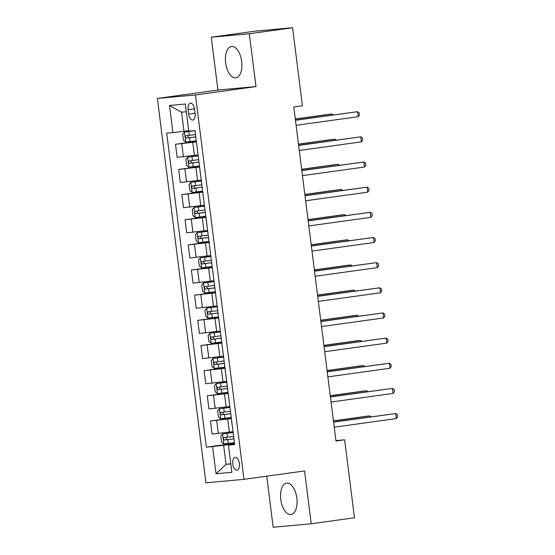<?xml version="1.0" encoding="UTF-8"?>
<svg xmlns="http://www.w3.org/2000/svg" width="555" height="555" viewBox="0 0 555 555"><rect width="100%" height="100%" fill="white"/><g stroke="black" fill="none" stroke-linecap="round" stroke-linejoin="round"><path stroke-width="0.83" d="M296.849 498.113A15.824 8.047 -97.9 0 0 286.651 483.169A15.824 8.047 -97.9 0 0 280.802 499.583A15.824 8.047 -97.9 0 0 291 514.52A15.824 8.047 -97.9 0 0 296.849 498.113M241.682 61.418A15.824 8.047 -97.9 0 0 231.484 46.474A15.824 8.047 -97.9 0 0 225.635 62.881A15.824 8.047 -97.9 0 0 235.833 77.825A15.824 8.047 -97.9 0 0 241.682 61.418M239.385 463.474A6.493 3.302 -97.9 0 0 235.202 457.348A6.493 3.302 -97.9 0 0 232.802 464.077A6.493 3.302 -97.9 0 0 236.985 470.21A6.493 3.302 -97.9 0 0 239.385 463.474M266.719 476.19L273.171 527.25L311.223 523.774L354.478 517.78L344.627 439.796L335.928 440.594M157.377 98.443L205.933 482.815L243.992 479.34L195.429 94.967L157.377 98.443L217.935 90.049L255.994 86.573L249.32 33.744L211.261 37.22L217.935 90.049M211.261 37.22L254.523 31.226L292.575 27.75L249.32 33.744M292.575 27.75L302.426 105.734L293.775 106.928L335.976 440.996L344.627 439.796M188.131 109.682L188.693 114.108A6.292 3.198 -97.9 0 0 192.745 120.046A6.292 3.198 -97.9 0 0 195.069 113.525L194.514 109.099A6.292 3.198 -97.9 0 0 190.462 103.161A6.292 3.198 -97.9 0 0 188.131 109.682L194.472 108.801M186.314 111.756L181.554 112.193L183.969 131.313L166.708 133.214L206.37 447.157L234.487 443.258M172.931 132.645L169.504 105.478L185.342 104.028L188.769 131.202L194.992 130.633L234.654 444.569L228.431 445.138L231.865 472.305L216.027 473.755L212.593 446.588L206.37 447.157M311.223 523.774L304.549 470.945L243.992 479.34M255.994 86.573L195.429 94.967M228.431 445.138L234.592 444.09M230.776 463.709L226.045 464.368L230.804 463.931M188.707 130.654L183.969 131.313M196.415 141.872L175.505 144.279L196.352 141.393M198.031 154.956L177.156 157.363L175.505 144.279M199.592 167.027L178.682 169.435L199.529 166.549M201.208 180.111L180.333 182.519L178.682 169.435M202.769 192.183L181.86 194.59L202.707 191.704M204.386 205.267L183.511 207.674L181.86 194.59M205.947 217.338L185.037 219.745L205.891 216.859M207.563 230.422L186.688 232.829L185.037 219.745M209.124 242.493L188.214 244.901L209.069 242.015M210.74 255.577L189.865 257.985L188.214 244.901M212.301 267.649L191.392 270.056L212.246 267.17M213.918 280.733L193.043 283.14L191.392 270.056M215.479 292.804L194.569 295.211L215.423 292.325M217.095 305.888L196.22 308.296L194.569 295.211M218.663 317.959L197.746 320.367L218.601 317.481M220.273 331.044L199.405 333.451L197.746 320.367M221.84 343.115L200.924 345.522L221.778 342.636M223.457 356.199L202.582 358.606L200.924 345.522M225.018 368.27L204.101 370.678L224.955 367.792M226.634 381.354L205.759 383.762L204.101 370.678M228.195 393.426L207.286 395.833L228.133 392.947M229.812 406.51L208.937 408.917L207.286 395.833M231.373 418.581L210.463 420.988L231.31 418.102M232.989 431.665L212.114 434.072L210.463 420.988M234.55 443.736L223.63 445.249L226.045 464.368L216.027 473.755M198.128 155.414L196.435 142.323M201.305 180.569L199.613 167.478M204.483 205.725L202.79 192.634M207.66 230.88L205.967 217.789M210.838 256.035L209.145 242.944M214.015 281.191L212.322 268.1M217.192 306.346L215.5 293.255M220.37 331.501L218.677 318.41M223.547 356.657L221.854 343.566M226.724 381.812L225.039 368.721M229.902 406.968L228.216 393.877M212.593 446.588L223.63 445.249M233.079 432.123L231.393 419.032M181.554 112.193L169.504 105.478M295.461 120.289L357.566 111.68L358.204 116.71L296.099 125.319M295.447 120.171L357.566 111.68L359.238 112.949L359.487 114.961L358.204 116.71M194.999 130.675L184.496 131.993L182.692 134.192L183.455 140.235L185.765 142.059L196.276 140.79M184.496 131.993L195.006 130.723M331.987 115.1L331.855 114.032L329.281 114.261L295.295 118.971M195.492 134.546L185.967 135.718C184.988 136.634 185.093 137.439 186.272 138.133L195.797 136.96M195.79 136.912L188.755 137.786L187.604 136.044M333.069 114.954L331.855 114.032L295.309 119.096M298.639 145.445L360.743 136.835L361.381 141.865L299.277 150.474M298.625 145.327L360.743 136.835L362.415 138.105L362.665 140.117L361.381 141.865M301.816 170.6L363.92 161.991L364.559 167.02L302.454 175.63M301.802 170.482L363.92 161.991L365.592 163.26L365.842 165.272L364.559 167.02M304.993 195.755L367.098 187.146L367.736 192.176L305.632 200.785M304.979 195.637L367.098 187.146L368.77 188.416L369.019 190.427L367.736 192.176M198.177 155.83L187.673 157.148L185.87 159.347L186.633 165.39L188.943 167.215L199.453 165.945M187.673 157.148L198.184 155.879M335.164 140.255L335.033 139.187L332.459 139.416L298.472 144.127M198.669 159.701L189.144 160.874C188.166 161.789 188.27 162.594 189.449 163.288L198.974 162.115M198.968 162.067L191.933 162.941L190.781 161.2M336.247 140.11L335.033 139.187L298.486 144.251M201.354 180.986L190.851 182.304L189.047 184.503L189.81 190.545L192.12 192.37L202.63 191.1M190.851 182.304L201.361 181.034M338.342 165.411L338.21 164.342L335.636 164.571L301.649 169.282M201.847 184.857L192.294 186.029C191.343 186.945 191.447 187.75 192.627 188.443L202.152 187.271M202.145 187.222L195.117 188.096L193.959 186.355M339.424 165.265L338.21 164.342L301.663 169.407M204.531 206.141L194.028 207.459L192.224 209.658L192.987 215.701L195.298 217.525L205.815 216.256M194.028 207.459L204.538 206.189M341.526 190.566L341.387 189.498L338.814 189.727L304.827 194.444M205.024 210.012L195.499 211.184C194.521 212.1 194.625 212.905 195.804 213.599L205.329 212.433M205.322 212.378L198.295 213.252L197.136 211.51M342.601 190.421L341.387 189.498L304.841 194.562M308.171 220.911L370.275 212.301L370.913 217.331L308.809 225.94M308.157 220.793L370.275 212.301L371.947 213.571L372.197 215.583L370.913 217.331M207.709 231.296L197.205 232.614L195.402 234.814L196.165 240.856L198.482 242.681L208.992 241.411M197.205 232.614L207.716 231.345M344.704 215.722L344.565 214.653L341.991 214.882L308.004 219.6M208.201 235.167L198.676 236.34C197.698 237.256 197.802 238.06 198.981 238.754L208.507 237.589M208.5 237.533L201.472 238.407L200.313 236.666M345.779 215.576L344.565 214.653L308.025 219.718M311.348 246.066L373.453 237.457L374.091 242.486L311.986 251.096M311.334 245.948L373.453 237.457L375.125 238.726L375.381 240.738L374.091 242.486M314.525 271.222L376.63 262.612L377.268 267.642L315.164 276.251M314.512 271.104L376.63 262.612L378.302 263.882L378.559 265.894L377.268 267.642M317.703 296.377L379.807 287.767L380.446 292.797L318.341 301.407M317.689 296.259L379.807 287.767L381.479 289.037L381.736 291.049L380.446 292.797M320.887 321.532L382.992 312.923L383.623 317.953L321.518 326.562M320.866 321.414L382.992 312.923L384.657 314.192L384.913 316.204L383.623 317.953M324.065 346.688L386.169 338.078L386.8 343.108L324.696 351.717M324.044 346.57L386.169 338.078L387.834 339.348L388.091 341.36L386.8 343.108M210.886 256.452L200.383 257.77L198.579 259.969L199.342 266.012L201.659 267.836L212.17 266.567M200.383 257.77L210.893 256.5M347.881 240.877L347.742 239.809L345.168 240.037L311.182 244.755M211.379 260.323L201.833 261.495C200.875 262.411 200.979 263.216 202.159 263.909L211.684 262.744M211.677 262.688L204.649 263.563L203.491 261.821M348.963 240.731L347.742 239.809L311.202 244.873M214.07 281.607L203.56 282.925L201.756 285.124L202.519 291.167L204.837 292.991L215.347 291.722M203.56 282.925L214.077 281.656M351.058 266.032L350.92 264.964L348.353 265.193L314.359 269.91M214.556 285.478L205.031 286.651C204.06 287.566 204.157 288.371 205.336 289.065L214.861 287.899M214.854 287.844L207.827 288.718L206.668 286.977M352.141 265.887L350.92 264.964L314.38 270.028M217.248 306.762L206.744 308.08L204.941 310.28L205.697 316.322L208.014 318.147L218.524 316.877M206.744 308.08L217.255 306.811M354.236 291.188L354.097 290.119L351.53 290.348L317.543 295.066M217.733 310.633L208.187 311.806C207.237 312.722 207.334 313.526 208.513 314.22L218.039 313.055M218.032 312.999L211.004 313.873L209.846 312.132M355.318 291.042L354.097 290.119L317.557 295.184M220.425 331.918L209.922 333.236L208.118 335.435L208.881 341.478L211.191 343.302L221.702 342.033M209.922 333.236L220.432 331.966M357.413 316.35L357.274 315.275L354.707 315.504L320.721 320.221M220.911 335.789L211.386 336.961C210.414 337.877 210.511 338.682 211.691 339.376L221.216 338.21M221.209 338.155L214.181 339.029L213.023 337.287M358.495 316.197L357.274 315.275L320.734 320.339M223.603 357.073L213.099 358.391L211.295 360.59L212.059 366.633L214.369 368.458L224.879 367.188M213.099 358.391L223.609 357.122M360.59 341.505L360.452 340.43L357.885 340.659L323.898 345.376M224.088 360.944L214.563 362.117C213.592 363.032 213.689 363.837 214.868 364.531L224.393 363.365M224.386 363.31L217.359 364.184L216.2 362.443M361.673 341.353L360.452 340.43L323.912 345.494M327.242 371.843L389.346 363.234L389.978 368.263L327.873 376.873M327.228 371.725L389.346 363.234L391.011 364.503L391.268 366.515L389.978 368.263M226.78 382.228L216.277 383.547L214.473 385.746L215.236 391.788L217.546 393.613L228.056 392.343M216.277 383.547L226.787 382.277M363.768 366.661L363.629 365.585L361.062 365.814L327.075 370.532M227.266 386.1L217.72 387.272C216.769 388.188 216.866 388.993 218.046 389.686L227.571 388.521M227.564 388.465L220.536 389.339L219.378 387.598M364.85 366.508L363.629 365.585L327.089 370.65M330.419 396.998L392.524 388.389L393.155 393.419L331.051 402.028M330.405 396.881L392.524 388.389L394.189 389.659L394.445 391.67L393.155 393.419M229.957 407.384L219.454 408.702L217.65 410.901L218.413 416.944L220.724 418.768L231.234 417.499M219.454 408.702L229.964 407.432M366.945 391.816L366.813 390.741L364.24 390.97L330.253 395.687M230.443 411.255L220.918 412.427C219.947 413.343 220.051 414.148 221.223 414.842L230.748 413.676M230.741 413.621L223.714 414.495L222.562 412.754M368.027 391.663L366.813 390.741L330.267 395.805M333.597 422.154L395.701 413.544L396.332 418.574L334.228 427.183M333.583 422.036L395.701 413.544L397.366 414.814L397.623 416.826L396.332 418.574M233.135 432.539L222.631 433.857L220.828 436.057L221.591 442.099L223.901 443.924L234.411 442.654M222.631 433.857L233.142 432.588M370.123 416.971L369.991 415.896L367.417 416.125L333.43 420.843M233.627 436.41L224.074 437.583C223.124 438.499 223.228 439.303 224.4 439.997L233.932 438.832M233.926 438.776L226.891 439.65L225.739 437.909M371.205 416.819L369.991 415.896L333.444 420.961M194.417 155.456L192.758 142.378M197.594 180.611L195.936 167.534M200.771 205.766L199.12 192.689M203.949 230.929L202.298 217.844M207.126 256.084L205.475 243M210.303 281.239L208.652 268.155M213.481 306.395L211.83 293.311M216.658 331.55L215.007 318.466M219.835 356.705L218.184 343.621M223.013 381.861L221.362 368.777M226.19 407.016L224.539 393.932M229.368 432.172L227.716 419.087M183.379 156.794L181.728 143.71M186.556 181.95L184.905 168.866M189.734 207.105L188.083 194.021M192.911 232.261L191.26 219.176M196.088 257.416L194.437 244.332M199.266 282.571L197.615 269.487M202.443 307.727L200.792 294.643M205.621 332.882L203.969 319.798M208.805 358.037L207.147 344.953M211.982 383.193L210.324 370.109M215.16 408.348L213.502 395.264M218.337 433.504L216.686 420.419M195.034 113.227L188.693 114.108M184.447 132.048L185.71 142.011M189.581 137.744L190.067 141.567M188.79 131.507L189.276 135.33M188.755 137.786L186.272 138.133M187.625 157.204L188.887 167.166M192.758 162.899L193.244 166.722M191.968 156.663L192.453 160.485M191.933 162.941L189.449 163.288M190.809 182.359L192.065 192.321M195.936 188.055L196.421 191.877M195.145 181.818L195.631 185.641M195.117 188.096L192.627 188.443M193.986 207.514L195.242 217.477M199.113 213.21L199.599 217.033M198.329 206.973L198.808 210.796M198.295 213.252L195.804 213.599M197.164 232.67L198.419 242.632M202.291 238.366L202.776 242.188M201.507 232.129L201.985 235.951M201.472 238.407L198.981 238.754M200.341 257.825L201.597 267.787M205.468 263.521L205.954 267.344M204.684 257.284L205.163 261.107M204.649 263.563L202.159 263.909M203.518 282.981L204.774 292.943M208.645 288.676L209.131 292.499M207.861 282.44L208.34 286.262M207.827 288.718L205.336 289.065M206.696 308.136L207.952 318.098M211.823 313.832L212.308 317.654M211.039 307.595L211.517 311.417M211.004 313.873L208.513 314.22M209.873 333.291L211.129 343.254M215.007 338.987L215.486 342.81M214.216 332.75L214.702 336.573M214.181 339.029L211.691 339.376M213.051 358.447L214.306 368.409M218.184 364.142L218.663 367.965M217.393 357.906L217.879 361.728M217.359 364.184L214.868 364.531M216.228 383.602L217.491 393.564M221.362 389.298L221.84 393.12M220.571 383.061L221.056 386.884M220.536 389.339L218.046 389.686M219.405 408.757L220.668 418.72M224.539 414.453L225.018 418.276M223.748 408.216L224.234 412.039M223.714 414.495L221.223 414.842M222.583 433.913L223.845 443.875M227.716 439.609L228.195 443.431M226.926 433.372L227.411 437.194M226.891 439.65L224.4 439.997"/></g></svg>
